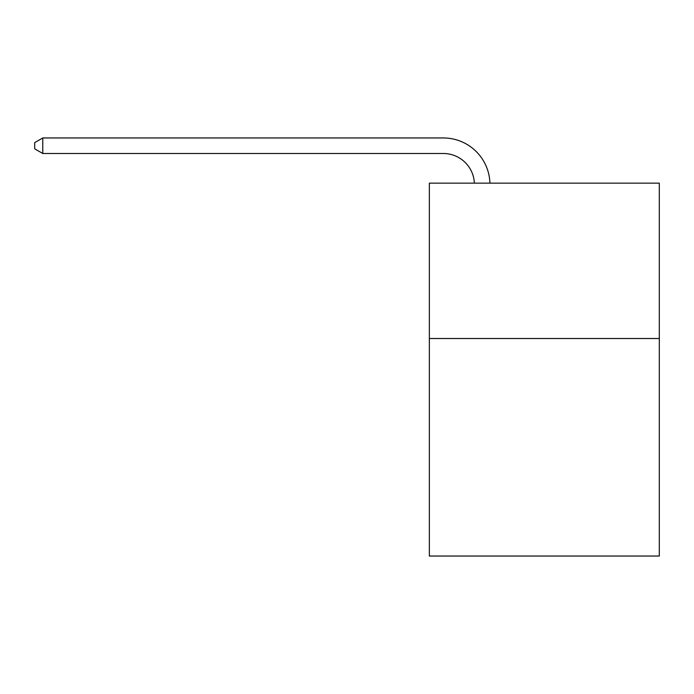 <?xml version="1.0" encoding="UTF-8"?>
<svg xmlns="http://www.w3.org/2000/svg" width="694" height="694" viewBox="0 0 694 694"><rect width="100%" height="100%" fill="white"/><g stroke="black" fill="none" stroke-linecap="round" stroke-linejoin="round"><path stroke-width="1.04" d="M659.3 338.516L659.3 556.041L429.352 556.041L429.352 183.147L659.3 183.147L659.3 338.516L429.352 338.516M474.375 183.147A31.074 31.074 0 0 0 443.327 153.495A31.074 31.074 0 0 1 474.375 183.147A31.074 31.074 0 0 0 443.327 153.495A31.074 31.074 0 0 1 474.375 183.147A31.074 31.074 0 0 0 443.327 153.495A31.074 31.074 0 0 1 474.375 183.147A31.074 31.074 0 0 0 443.327 153.495A31.074 31.074 0 0 1 474.375 183.147A31.074 31.074 0 0 0 443.327 153.495A31.074 31.074 0 0 1 474.375 183.147A31.074 31.074 0 0 0 443.327 153.495A31.074 31.074 0 0 1 474.375 183.147A31.074 31.074 0 0 0 443.327 153.495A31.074 31.074 0 0 1 474.375 183.147A31.074 31.074 0 0 0 443.327 153.495A31.074 31.074 0 0 1 474.375 183.147A31.074 31.074 0 0 0 443.327 153.495A31.074 31.074 0 0 1 474.375 183.147A31.074 31.074 0 0 0 443.327 153.495A31.074 31.074 0 0 1 474.375 183.147A31.074 31.074 0 0 0 443.327 153.495A31.074 31.074 0 0 1 474.375 183.147A31.074 31.074 0 0 0 443.327 153.495A31.074 31.074 0 0 1 474.375 183.147A31.074 31.074 0 0 0 443.327 153.495A31.074 31.074 0 0 1 474.375 183.147A31.074 31.074 0 0 0 443.327 153.495A31.074 31.074 0 0 1 474.375 183.147A31.074 31.074 0 0 0 443.327 153.495A31.074 31.074 0 0 1 474.375 183.147A31.074 31.074 0 0 0 443.327 153.495A31.074 31.074 0 0 1 474.375 183.147A31.074 31.074 0 0 0 443.327 153.495A31.074 31.074 0 0 1 474.375 183.147A31.074 31.074 0 0 0 443.327 153.495A31.074 31.074 0 0 1 474.375 183.147A31.074 31.074 0 0 0 443.327 153.495L42.776 153.495L34.7 148.837L34.7 142.626L42.776 137.959L443.327 137.959A46.611 46.611 0 0 1 489.921 183.147M42.776 137.959L443.327 137.959L42.776 137.959L443.327 137.959L42.776 137.959L443.327 137.959L42.776 137.959L443.327 137.959L42.776 137.959L443.327 137.959L42.776 137.959L443.327 137.959L42.776 137.959L443.327 137.959L42.776 137.959L443.327 137.959L42.776 137.959L443.327 137.959L42.776 137.959L443.327 137.959L42.776 137.959L443.327 137.959L42.776 137.959L443.327 137.959L42.776 137.959L443.327 137.959L42.776 137.959L443.327 137.959L42.776 137.959L443.327 137.959L42.776 137.959L443.327 137.959L42.776 137.959L443.327 137.959L42.776 137.959L443.327 137.959L42.776 137.959L42.776 153.495"/></g></svg>
